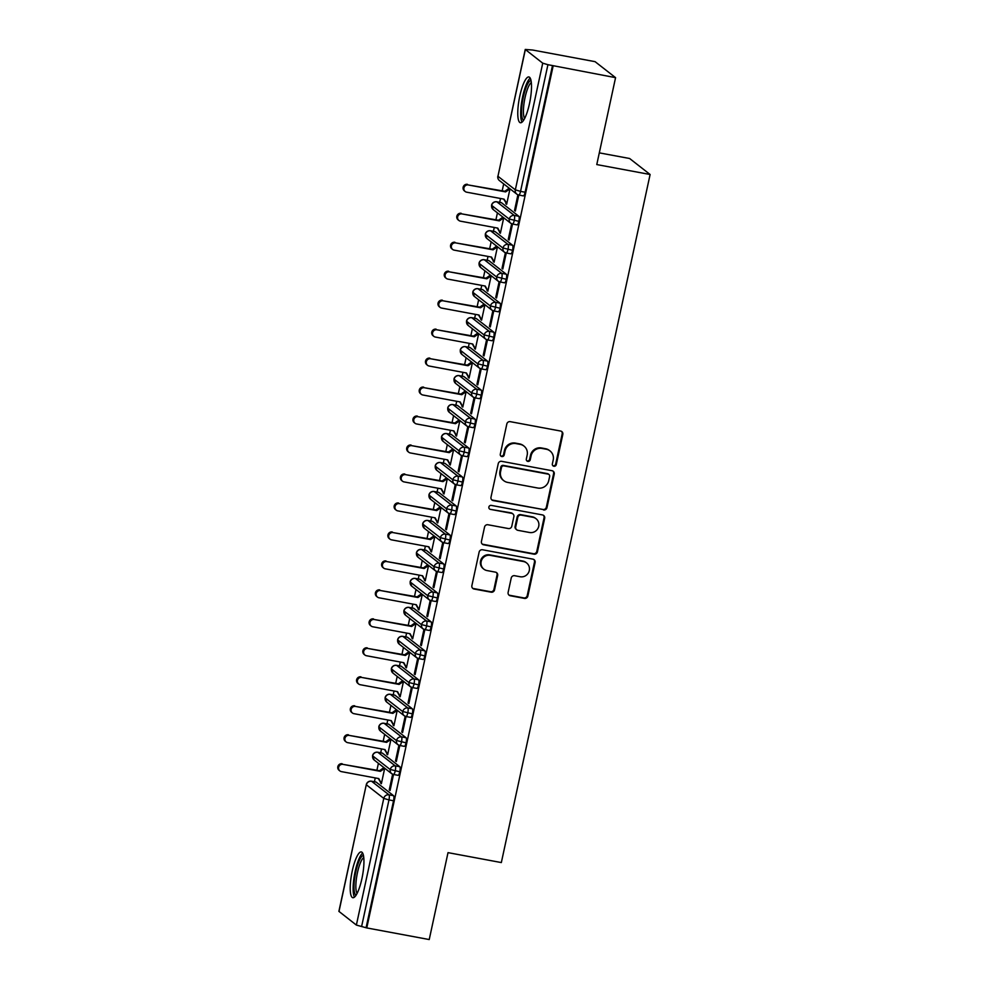 <?xml version="1.0" encoding="UTF-8"?>
<svg xmlns="http://www.w3.org/2000/svg" width="989" height="989" viewBox="0 0 989 989"><rect width="100%" height="100%" fill="white"/><g stroke="black" fill="none" stroke-linecap="round" stroke-linejoin="round"><path stroke-width="1.48" d="M553.889 466.252A2.052 1.978 128 0 0 556.275 464.62L562.815 434.406A2.93 2.831 128 0 0 560.627 431.043L510.237 421.66A2.93 2.831 128 0 0 506.825 423.984L500.298 454.198A2.052 1.978 128 0 0 501.819 456.559A2.052 1.978 128 0 0 504.217 454.928L505.058 451.021A9.371 9.049 128 0 1 515.986 443.591L520.177 444.37A9.371 9.049 128 0 1 527.174 455.138L526.321 459.044A2.052 1.978 128 0 0 527.854 461.406A2.052 1.978 128 0 0 530.24 459.774L531.093 455.867A9.371 9.049 128 0 1 542.009 448.437L546.212 449.216A9.371 9.049 128 0 1 553.21 459.984L552.357 463.89A2.052 1.978 128 0 0 553.889 466.252M552.764 465.596A2.052 1.978 128 0 0 555.657 464.138L562.185 433.924A2.93 2.831 128 0 0 561.48 431.352M500.706 455.904A2.052 1.978 128 0 0 503.586 454.446L504.439 450.539L505.058 451.021M526.741 460.75A2.052 1.978 128 0 0 529.622 459.292L530.475 455.385L531.093 455.867M352.232 871.049A23.279 5.489 100.5 0 1 361.344 851.937A23.279 5.489 100.5 0 1 361.925 878.603A23.279 5.489 100.5 0 1 352.826 897.715A23.279 5.489 100.5 0 1 352.232 871.049M519.794 96.057A23.279 5.489 100.5 0 1 528.892 76.957A23.279 5.489 100.5 0 1 529.486 103.622A23.279 5.489 100.5 0 1 520.375 122.735A23.279 5.489 100.5 0 1 519.794 96.057M508.123 592.399A2.93 2.831 128 0 0 510.312 595.761L524.442 598.394A2.93 2.831 128 0 0 527.854 596.07L535.111 562.518A2.93 2.831 128 0 0 532.923 559.156L482.545 549.773A2.93 2.831 128 0 0 479.133 552.097L471.877 585.649A2.93 2.831 128 0 0 474.052 589.011L491.137 592.188A2.93 2.831 128 0 0 494.549 589.877L497.652 575.511A2.93 2.831 128 0 0 495.464 572.149L486.996 570.566A7.838 7.566 128 0 1 481.73 559.861A7.838 7.566 128 0 1 490.284 555.361L523.453 561.529A7.838 7.566 128 0 1 528.719 572.248A7.838 7.566 128 0 1 520.165 576.748L514.639 575.709A2.93 2.831 128 0 0 511.226 578.033L508.123 592.399M525.344 49.598L497.949 176.277L515.331 189.851L542.726 63.172L525.246 49.45L532.626 50.031L595.081 61.664L615.566 77.649L547.931 64.693L520.548 191.372L525.11 192.225L552.492 65.546M615.566 77.649L596.775 164.57L650.107 174.497L501.336 862.569L448.017 852.642L429.226 939.55L366.771 927.929L553.123 66.028M543.567 509.953A2.93 2.831 128 0 0 546.979 507.629L554.236 474.077A2.93 2.831 128 0 0 552.047 470.715L501.658 461.331A2.93 2.831 128 0 0 498.246 463.656L490.989 497.207A2.93 2.831 128 0 0 493.177 500.57L542.949 509.471A2.93 2.831 128 0 0 546.361 507.147L553.617 473.595A2.93 2.831 128 0 0 552.913 471.024M544.667 518.298L537.423 551.85A2.93 2.831 128 0 1 533.998 554.174L483.621 544.791A2.93 2.831 128 0 1 481.433 541.428L484.536 527.075A2.93 2.831 128 0 1 487.948 524.751L508.383 528.546A2.93 2.831 128 0 0 511.795 526.222L513.86 516.703A2.93 2.831 128 0 0 511.672 513.34L490.408 509.372A2.052 1.978 128 0 1 489.023 506.578A2.052 1.978 128 0 1 491.261 505.391L542.491 514.935A2.93 2.831 128 0 1 544.667 518.298L544.049 517.816L536.792 551.368L537.423 551.85M650.107 174.497L629.622 158.5L599.309 152.862M542.726 63.172L547.931 64.693M366.771 927.929L356.374 925.074L338.893 911.351L366.289 784.673L338.992 911.499M374.423 781.755L375.251 777.923M376.92 770.208L378.416 763.323M380.691 752.79L381.519 748.945M383.188 741.243L384.672 734.345M386.946 723.824L387.787 719.98M389.443 712.265L390.939 705.38M393.214 694.847L394.042 691.002M395.711 683.3L397.207 676.402M399.482 665.881L400.31 662.037M401.979 654.322L403.463 647.436M405.75 636.904L406.578 633.059M408.234 625.357L409.73 618.459M412.005 607.938L412.833 604.094M414.502 596.392L415.998 589.493M418.273 578.961L419.101 575.116M420.77 567.414L422.254 560.516M424.541 549.995L425.369 546.151M427.038 538.449L428.521 531.55M430.796 521.018L431.624 517.173M433.293 509.471L434.789 502.573M437.064 492.052L437.892 488.207M439.561 480.506L441.045 473.607M443.332 463.075L444.16 459.23M445.829 451.528L447.312 444.63M449.587 434.109L450.415 430.264M452.084 422.563L453.58 415.664M455.855 405.131L456.683 401.287M458.352 393.585L459.836 386.687M462.123 376.166L462.951 372.321M464.62 364.62L466.103 357.721M468.378 347.188L469.219 343.344M470.875 335.642L472.371 328.744M474.646 318.223L475.474 314.378M477.143 306.677L478.639 299.778M480.914 289.245L481.742 285.401M483.411 277.699L484.894 270.813M487.169 260.28L488.01 256.435M489.666 248.733L491.162 241.835M493.437 231.302L494.265 227.458M495.934 219.756L497.43 212.87M499.705 202.337L500.533 198.492M502.202 190.79L503.685 183.892M509.99 188.812L506.64 204.303L505.836 203.672L506.739 203.845M517.915 194.784L514.527 210.459L515.43 210.62M514.527 210.459L515.331 211.09L518.805 195.043A4.475 1.051 100.5 0 1 518.669 194.994A4.475 4.315 128 0 1 516.864 194.178A4.475 4.475 0 0 0 518.792 195.043L523.354 195.896A4.475 1.051 100.5 0 1 523.243 195.834M509.187 188.182L504.81 191.273L468.254 184.955A3.733 3.597 128 0 0 465.176 191.507A3.733 3.597 128 0 0 466.684 192.187L504.044 199.148L506.825 203.437L506.022 202.807L505.836 203.672M366.153 927.435L393.535 800.769L388.974 799.916L361.591 926.594M393.548 795.688L376.166 782.114L371.604 781.273L388.986 794.847L393.548 795.688A4.475 1.051 100.5 0 1 393.535 800.769M525.11 192.225A4.475 1.051 100.5 0 1 523.354 195.896M382.174 753.099A4.475 1.051 100.5 0 1 382.31 753.086A4.475 1.051 100.5 0 1 382.422 753.148L377.86 752.295L395.241 765.869L399.803 766.722A4.475 1.051 100.5 0 1 399.803 771.791A4.475 1.051 100.5 0 1 398.085 775.327A4.475 1.051 100.5 0 1 397.961 775.265M399.803 766.722L382.422 753.148M378.317 778.491L381.371 783.721L384.709 768.243M383.905 767.612L379.529 770.703L342.985 764.373A3.733 3.597 128 0 0 339.895 770.938A3.733 3.597 128 0 0 341.415 771.618L378.775 778.578L380.74 782.225M392.633 774.214L389.246 789.877L390.062 790.508L393.523 774.474A4.475 1.051 100.5 0 1 393.399 774.412A4.475 4.315 128 0 1 391.582 773.596L374.201 760.022L372.643 755.843A4.475 4.315 128 0 0 374.201 760.022M388.442 724.133A4.475 1.051 100.5 0 1 388.566 724.121A4.475 1.051 100.5 0 1 388.689 724.171L384.128 723.33L401.509 736.904L406.071 737.745A4.475 1.051 100.5 0 1 406.059 742.826A4.475 1.051 100.5 0 1 404.34 746.349A4.475 1.051 100.5 0 1 404.229 746.299M406.071 737.745L388.689 724.171M384.585 749.514L387.626 754.755L390.976 739.265M390.173 738.635L385.797 741.725L349.241 735.408A3.733 3.597 128 0 0 346.162 741.96A3.733 3.597 128 0 0 347.683 742.652L385.03 749.6L387.008 753.259M398.901 745.236L395.513 760.912L396.317 761.542L399.791 745.508A4.475 1.051 100.5 0 1 399.667 745.446A4.475 4.315 128 0 1 397.85 744.63L380.456 731.056L378.911 726.878A4.475 4.315 128 0 0 380.456 731.056M394.698 695.156A4.475 1.051 100.5 0 1 394.834 695.143A4.475 1.051 100.5 0 1 394.957 695.205L390.395 694.352L407.777 707.926L412.339 708.779A4.475 1.051 100.5 0 1 412.326 713.848A4.475 1.051 100.5 0 1 410.608 717.384A4.475 1.051 100.5 0 1 410.484 717.322M412.339 708.779L394.957 695.205M390.84 720.548L393.894 725.778L397.244 710.3M396.428 709.669L392.052 712.76L355.508 706.43A3.733 3.597 128 0 0 352.43 712.995A3.733 3.597 128 0 0 353.938 713.675L391.298 720.635L393.276 724.282M405.169 716.271L401.781 731.934L402.585 732.565L406.046 716.531A4.475 1.051 100.5 0 1 405.923 716.469A4.475 4.315 128 0 1 404.105 715.653L386.724 702.079L385.178 697.9A4.475 4.315 128 0 0 386.724 702.079M400.965 666.19A4.475 1.051 100.5 0 1 401.101 666.178A4.475 1.051 100.5 0 1 401.213 666.227L396.651 665.387L414.032 678.961L418.594 679.802A4.475 1.051 100.5 0 1 418.594 684.883A4.475 1.051 100.5 0 1 416.876 688.406A4.475 1.051 100.5 0 1 416.752 688.356M418.594 679.802L401.213 666.227M397.108 691.571L400.162 696.812L403.5 681.322M402.696 680.692L398.32 683.782L361.776 677.465A3.733 3.597 128 0 0 358.698 684.029A3.733 3.597 128 0 0 360.206 684.709L397.566 691.657L399.531 695.316M411.424 687.306L408.037 702.969L408.853 703.599L412.314 687.565A4.475 1.051 100.5 0 1 412.19 687.503A4.475 4.315 128 0 1 410.373 686.687L392.992 673.113L391.434 668.935A4.475 4.315 128 0 0 392.992 673.113M407.233 637.213A4.475 1.051 100.5 0 1 407.357 637.2A4.475 1.051 100.5 0 1 407.48 637.262L402.919 636.409L420.3 649.983L424.862 650.836A4.475 1.051 100.5 0 1 424.85 655.905A4.475 1.051 100.5 0 1 423.131 659.44A4.475 1.051 100.5 0 1 423.02 659.379M424.862 650.836L407.48 637.262M403.376 662.605L406.417 667.847L409.767 652.357M408.964 651.726L404.588 654.817L368.032 648.487A3.733 3.597 128 0 0 364.953 655.052A3.733 3.597 128 0 0 366.474 655.732L403.821 662.692L405.799 666.339M417.692 658.328L414.304 673.991L415.108 674.622L418.582 658.587A4.475 1.051 100.5 0 1 418.458 658.526A4.475 4.315 128 0 1 416.641 657.71L399.247 644.148L397.702 639.957A4.475 4.315 128 0 0 399.247 644.148M413.489 608.247A4.475 1.051 100.5 0 1 413.625 608.235A4.475 1.051 100.5 0 1 413.748 608.284L409.186 607.444L426.568 621.018L431.13 621.858A4.475 1.051 100.5 0 1 431.117 626.939A4.475 1.051 100.5 0 1 429.399 630.463A4.475 1.051 100.5 0 1 429.275 630.413M431.13 621.858L413.748 608.284M409.644 633.628L412.685 638.869L416.035 623.379M415.232 622.749L410.855 625.839L374.299 619.522A3.733 3.597 128 0 0 371.221 626.086A3.733 3.597 128 0 0 372.729 626.766L410.089 633.714L412.067 637.373M423.96 629.363L420.572 645.026L421.376 645.656L424.837 629.622A4.475 1.051 100.5 0 1 424.714 629.56A4.475 4.315 128 0 1 422.896 628.744L405.515 615.17L403.969 610.992A4.475 4.315 128 0 0 405.515 615.17M419.756 579.27A4.475 1.051 100.5 0 1 419.892 579.257A4.475 1.051 100.5 0 1 420.004 579.319L415.442 578.466L432.823 592.04L437.398 592.893A4.475 1.051 100.5 0 1 437.385 597.962A4.475 1.051 100.5 0 1 435.667 601.497A4.475 1.051 100.5 0 1 435.543 601.436M437.398 592.893L420.004 579.319M415.899 604.662L418.953 609.904L422.291 594.414M421.487 593.783L417.111 596.874L380.567 590.544A3.733 3.597 128 0 0 377.489 597.109A3.733 3.597 128 0 0 378.997 597.789L416.357 604.749L418.335 608.396M430.215 600.385L426.828 616.06L427.644 616.679L431.105 600.644A4.475 1.051 100.5 0 1 430.981 600.595A4.475 4.315 128 0 1 429.164 599.767L411.783 586.205L410.225 582.014A4.475 4.315 128 0 0 411.783 586.205M426.024 550.304A4.475 1.051 100.5 0 1 426.148 550.292A4.475 1.051 100.5 0 1 426.271 550.354L421.71 549.501L439.091 563.075L443.653 563.915A4.475 1.051 100.5 0 1 443.653 568.996A4.475 1.051 100.5 0 1 441.922 572.52A4.475 1.051 100.5 0 1 441.811 572.47M443.653 563.915L426.271 550.354M422.167 575.685L425.208 580.926L428.558 565.436M427.755 564.806L423.379 567.896L386.823 561.579A3.733 3.597 128 0 0 383.744 568.143A3.733 3.597 128 0 0 385.265 568.823L422.612 575.771L424.59 579.43M436.483 571.419L433.095 587.083L433.899 587.713L437.373 571.679A4.475 1.051 100.5 0 1 437.249 571.617A4.475 4.315 128 0 1 435.432 570.801L418.038 557.227L416.493 553.049A4.475 4.315 128 0 0 418.038 557.227M432.28 521.327A4.475 1.051 100.5 0 1 432.416 521.327A4.475 1.051 100.5 0 1 432.539 521.376L427.977 520.523L445.359 534.097L449.921 534.95A4.475 1.051 100.5 0 1 449.908 540.019A4.475 1.051 100.5 0 1 448.19 543.554A4.475 1.051 100.5 0 1 448.066 543.493M449.921 534.95L432.539 521.376M428.435 546.719L431.476 551.961L434.826 536.471M434.023 535.84L429.646 538.931L393.09 532.601A3.733 3.597 128 0 0 390.012 539.166A3.733 3.597 128 0 0 391.52 539.846L428.88 546.806L430.858 550.453M442.751 542.442L439.363 558.117L440.167 558.748L443.641 542.701A4.475 1.051 100.5 0 1 443.505 542.652A4.475 4.315 128 0 1 441.687 541.824L424.306 528.262L422.76 524.071A4.475 4.315 128 0 0 424.306 528.262M438.547 492.361A4.475 1.051 100.5 0 1 438.683 492.349A4.475 1.051 100.5 0 1 438.795 492.411L434.233 491.558L451.614 505.132L456.189 505.972A4.475 1.051 100.5 0 1 456.176 511.053A4.475 1.051 100.5 0 1 454.458 514.577A4.475 1.051 100.5 0 1 454.334 514.527M456.189 505.972L438.795 492.411M434.69 517.742L437.744 522.983L441.094 507.493M440.278 506.863L435.902 509.953L399.358 503.636A3.733 3.597 128 0 0 396.28 510.2A3.733 3.597 128 0 0 397.788 510.88L435.148 517.828L437.126 521.487M449.006 513.476L445.619 529.14L446.435 529.77L449.896 513.736A4.475 1.051 100.5 0 1 449.772 513.674A4.475 4.315 128 0 1 447.955 512.858L430.574 499.284L429.016 495.106A4.475 4.315 128 0 0 430.574 499.284M444.815 463.384A4.475 1.051 100.5 0 1 444.939 463.384A4.475 1.051 100.5 0 1 445.062 463.433L440.501 462.58L457.882 476.154L462.444 477.007A4.475 1.051 100.5 0 1 462.444 482.076A4.475 1.051 100.5 0 1 460.726 485.611A4.475 1.051 100.5 0 1 460.602 485.55M462.444 477.007L445.062 463.433M440.958 488.776L443.999 494.018L447.349 478.528M446.546 477.897L442.17 480.988L405.614 474.658A3.733 3.597 128 0 0 402.535 481.223A3.733 3.597 128 0 0 404.056 481.903L441.415 488.863L443.381 492.51M455.274 484.499L451.886 500.174L452.69 500.805L456.164 484.758A4.475 1.051 100.5 0 1 456.04 484.709A4.475 4.315 128 0 1 454.223 483.893L436.829 470.319L435.284 466.14A4.475 4.315 128 0 0 436.829 470.319M451.071 434.418A4.475 1.051 100.5 0 1 451.207 434.406A4.475 1.051 100.5 0 1 451.33 434.468L446.768 433.615L464.15 447.189L468.712 448.029A4.475 1.051 100.5 0 1 468.699 453.11A4.475 1.051 100.5 0 1 466.981 456.634A4.475 1.051 100.5 0 1 466.857 456.584M468.712 448.029L451.33 434.468M447.226 459.798L450.267 465.04L453.617 449.55M452.814 448.919L448.437 452.01L411.881 445.693A3.733 3.597 128 0 0 408.803 452.257A3.733 3.597 128 0 0 410.311 452.937L447.671 459.885L449.649 463.544M461.542 455.533L458.154 471.197L458.958 471.827L462.432 455.793A4.475 1.051 100.5 0 1 462.296 455.731A4.475 4.315 128 0 1 460.478 454.915L443.097 441.341L441.551 437.163A4.475 4.315 128 0 0 443.097 441.341M457.338 405.441A4.475 1.051 100.5 0 1 457.474 405.441A4.475 1.051 100.5 0 1 457.586 405.49L453.024 404.637L470.418 418.211L474.98 419.064A4.475 1.051 100.5 0 1 474.967 424.133A4.475 1.051 100.5 0 1 473.249 427.668A4.475 1.051 100.5 0 1 473.125 427.607M474.98 419.064L457.586 405.49M453.481 430.833L456.535 436.075L459.885 420.585M459.069 419.954L454.693 423.045L418.149 416.715A3.733 3.597 128 0 0 415.071 423.28A3.733 3.597 128 0 0 416.579 423.96L453.939 430.92L455.917 434.567M467.797 426.556L464.41 442.231L465.226 442.862L468.687 426.815A4.475 1.051 100.5 0 1 468.563 426.766A4.475 4.315 128 0 1 466.746 425.95L449.365 412.376L447.807 408.197A4.475 4.315 128 0 0 449.365 412.376M463.606 376.475A4.475 1.051 100.5 0 1 463.73 376.463A4.475 1.051 100.5 0 1 463.853 376.525L459.292 375.672L476.673 389.246L481.235 390.099A4.475 1.051 100.5 0 1 481.235 395.167A4.475 1.051 100.5 0 1 479.517 398.691A4.475 1.051 100.5 0 1 479.393 398.641M481.235 390.099L463.853 376.525M459.749 401.855L462.79 407.097L466.14 391.607M465.337 390.976L460.961 394.067L424.405 387.75A3.733 3.597 128 0 0 421.326 394.314A3.733 3.597 128 0 0 422.847 394.994L460.206 401.942L462.172 405.601M474.065 397.59L470.677 413.254L471.481 413.884L474.955 397.85A4.475 1.051 100.5 0 1 474.831 397.788A4.475 4.315 128 0 1 473.014 396.972L455.62 383.398L454.075 379.22A4.475 4.315 128 0 0 455.62 383.398M469.862 347.498A4.475 1.051 100.5 0 1 469.998 347.498A4.475 1.051 100.5 0 1 470.121 347.547L465.559 346.694L482.941 360.268L487.503 361.121A4.475 1.051 100.5 0 1 487.49 366.19A4.475 1.051 100.5 0 1 485.772 369.725A4.475 1.051 100.5 0 1 485.661 369.663M487.503 361.121L470.121 347.547M466.017 372.89L469.058 378.132L472.408 362.642M471.605 362.011L467.228 365.102L430.672 358.772A3.733 3.597 128 0 0 427.594 365.337A3.733 3.597 128 0 0 429.102 366.017L466.462 372.977L468.44 376.624M480.333 368.613L476.945 384.288L477.749 384.919L481.223 368.872A4.475 1.051 100.5 0 1 481.087 368.823A4.475 4.315 128 0 1 479.269 368.007L461.888 354.433L460.342 350.254A4.475 4.315 128 0 0 461.888 354.433M476.129 318.532A4.475 1.051 100.5 0 1 476.265 318.52A4.475 1.051 100.5 0 1 476.377 318.582L471.815 317.729L489.209 331.303L493.771 332.156A4.475 1.051 100.5 0 1 493.758 337.224A4.475 1.051 100.5 0 1 492.04 340.748A4.475 1.051 100.5 0 1 491.916 340.698M493.771 332.156L476.377 318.582M472.272 343.912L475.326 349.154L478.676 333.664M477.86 333.033L473.484 336.124L436.94 329.807A3.733 3.597 128 0 0 433.862 336.371A3.733 3.597 128 0 0 435.37 337.051L472.73 343.999L474.708 347.658M486.6 339.647L483.213 355.311L484.017 355.941L487.478 339.907A4.475 1.051 100.5 0 1 487.354 339.845A4.475 4.315 128 0 1 485.537 339.029L468.156 325.455L466.598 321.277A4.475 4.315 128 0 0 468.156 325.455M482.397 289.554A4.475 1.051 100.5 0 1 482.521 289.554A4.475 1.051 100.5 0 1 482.644 289.604L478.083 288.763L495.464 302.325L500.026 303.178A4.475 1.051 100.5 0 1 500.026 308.247A4.475 1.051 100.5 0 1 498.308 311.782A4.475 1.051 100.5 0 1 498.184 311.72M500.026 303.178L482.644 289.604M478.54 314.947L481.581 320.189L484.931 304.699M484.128 304.068L479.752 307.159L443.196 300.829A3.733 3.597 128 0 0 440.117 307.394A3.733 3.597 128 0 0 441.638 308.074L478.997 315.034L480.963 318.681M492.856 310.67L489.468 326.345L490.272 326.976L493.746 310.929A4.475 1.051 100.5 0 1 493.622 310.88A4.475 4.315 128 0 1 491.805 310.064L474.423 296.49L472.866 292.311A4.475 4.315 128 0 0 474.423 296.49M488.653 260.589A4.475 1.051 100.5 0 1 488.789 260.577A4.475 1.051 100.5 0 1 488.912 260.639L484.35 259.786L501.732 273.36L506.294 274.213A4.475 1.051 100.5 0 1 506.281 279.281A4.475 1.051 100.5 0 1 504.563 282.817A4.475 1.051 100.5 0 1 504.452 282.755M506.294 274.213L488.912 260.639M484.808 285.982L487.849 291.211L491.199 275.721M490.396 275.103L486.019 278.193L449.463 271.864A3.733 3.597 128 0 0 446.385 278.428A3.733 3.597 128 0 0 447.893 279.108L485.253 286.056L487.231 289.715M499.124 281.704L495.736 297.368L496.54 297.998L500.014 281.964A4.475 1.051 100.5 0 1 499.878 281.902A4.475 4.315 128 0 1 498.06 281.086L480.679 267.512L479.133 263.334A4.475 4.315 128 0 0 480.679 267.512M494.92 231.611A4.475 1.051 100.5 0 1 495.056 231.611A4.475 1.051 100.5 0 1 495.18 231.661L490.606 230.82L508 244.382L512.562 245.235A4.475 1.051 100.5 0 1 512.549 250.304A4.475 1.051 100.5 0 1 510.831 253.839A4.475 1.051 100.5 0 1 510.707 253.777M512.562 245.235L495.18 231.661M491.063 257.004L494.117 262.246L497.467 246.756M496.651 246.125L492.275 249.216L455.731 242.898A3.733 3.597 128 0 0 452.653 249.451A3.733 3.597 128 0 0 454.161 250.13L491.521 257.091L493.499 260.75M505.391 252.727L502.004 268.402L502.808 269.033L506.269 252.986A4.475 1.051 100.5 0 1 506.145 252.937A4.475 4.315 128 0 1 504.328 252.121L486.947 238.547L485.389 234.368A4.475 4.315 128 0 0 486.947 238.547M501.188 202.646A4.475 1.051 100.5 0 1 501.312 202.634A4.475 1.051 100.5 0 1 501.435 202.696L496.874 201.843L514.255 215.417L518.817 216.27A4.475 1.051 100.5 0 1 518.817 221.338A4.475 1.051 100.5 0 1 517.099 224.874A4.475 1.051 100.5 0 1 516.975 224.812M518.817 216.27L501.435 202.696M497.331 228.039L500.372 233.268L503.722 217.79M502.919 217.16L498.543 220.25L461.987 213.921A3.733 3.597 128 0 0 458.908 220.485A3.733 3.597 128 0 0 460.429 221.165L497.788 228.113L499.754 231.772M511.647 223.761L508.259 239.425L509.075 240.055L512.537 224.021A4.475 1.051 100.5 0 1 512.413 223.959A4.475 4.315 128 0 1 510.596 223.143L493.214 209.569L491.657 205.391A4.475 4.315 128 0 0 493.214 209.569M518.817 221.338L509.038 218.965L491.657 205.391A4.475 4.315 128 0 1 496.874 201.843A4.475 1.051 -79.5 0 0 496.75 201.793A4.475 1.051 -79.5 0 0 496.602 201.805M499.569 232.638L500.471 232.811M508.259 239.425L509.174 239.598M493.301 261.615L494.216 261.776M502.004 268.402L502.907 268.563M487.045 290.581L487.948 290.754M495.736 297.368L496.639 297.541M480.778 319.558L481.68 319.719M489.468 326.345L490.383 326.506M474.51 348.524L475.425 348.697M483.213 355.311L484.116 355.484M468.254 377.501L469.157 377.662M476.945 384.288L477.848 384.449M461.987 406.467L462.889 406.64M470.677 413.254L471.58 413.427M455.719 435.444L456.634 435.605M464.41 442.231L465.325 442.392M449.463 464.41L450.366 464.583M458.154 471.197L459.057 471.37M443.196 493.387L444.098 493.548M451.886 500.174L452.789 500.335M436.928 522.353L437.843 522.526M445.619 529.14L446.534 529.313M430.672 551.33L431.575 551.491M439.363 558.117L440.266 558.278M424.405 580.296L425.307 580.469M433.095 587.083L433.998 587.256M418.137 609.273L419.052 609.434M426.828 616.06L427.743 616.221M411.881 638.239L412.784 638.412M420.572 645.026L421.475 645.199M405.614 667.216L406.516 667.377M414.304 673.991L415.207 674.164M399.346 696.182L400.261 696.355M408.037 702.969L408.952 703.142M393.09 725.147L393.993 725.32M401.781 731.934L402.684 732.107M386.823 754.125L387.725 754.298M395.513 760.912L396.416 761.085M380.555 783.09L381.47 783.263M389.246 789.877L390.161 790.05M512.549 250.304L502.783 247.942L485.389 234.368A4.475 4.315 128 0 1 490.606 230.82A4.475 1.051 -79.5 0 0 490.495 230.758A4.475 1.051 -79.5 0 0 490.346 230.771M506.281 279.281L496.515 276.908L479.133 263.334A4.475 4.315 128 0 1 484.35 259.786A4.475 1.051 -79.5 0 0 484.227 259.724A4.475 1.051 -79.5 0 0 484.078 259.748M500.026 308.247L490.247 305.873L472.866 292.311A4.475 4.315 128 0 1 478.083 288.763A4.475 1.051 -79.5 0 0 477.959 288.701A4.475 1.051 -79.5 0 0 477.811 288.714M493.758 337.224L483.992 334.851L466.598 321.277A4.475 4.315 128 0 1 471.815 317.729A4.475 1.051 -79.5 0 0 471.704 317.667A4.475 1.051 -79.5 0 0 471.555 317.692M487.49 366.19L477.724 363.816L460.342 350.254A4.475 4.315 128 0 1 465.559 346.694A4.475 1.051 -79.5 0 0 465.436 346.644A4.475 1.051 -79.5 0 0 465.287 346.657M481.235 395.167L471.456 392.794L454.075 379.22A4.475 4.315 128 0 1 459.292 375.672A4.475 1.051 -79.5 0 0 459.168 375.61A4.475 1.051 -79.5 0 0 459.02 375.635M474.967 424.133L465.189 421.759L447.807 408.197A4.475 4.315 128 0 1 453.024 404.637A4.475 1.051 -79.5 0 0 452.913 404.588A4.475 1.051 -79.5 0 0 452.764 404.6M468.699 453.11L458.933 450.737L441.551 437.163A4.475 4.315 128 0 1 446.768 433.615A4.475 1.051 -79.5 0 0 446.645 433.553A4.475 1.051 -79.5 0 0 446.496 433.578M462.444 482.076L452.665 479.702L435.284 466.14A4.475 4.315 128 0 1 440.501 462.58A4.475 1.051 -79.5 0 0 440.377 462.531A4.475 1.051 -79.5 0 0 440.229 462.543M456.176 511.053L446.398 508.68L429.016 495.106A4.475 4.315 128 0 1 434.233 491.558A4.475 1.051 -79.5 0 0 434.122 491.496A4.475 1.051 -79.5 0 0 433.973 491.521M449.908 540.019L440.142 537.645L422.76 524.071A4.475 4.315 128 0 1 427.977 520.523A4.475 1.051 -79.5 0 0 427.854 520.474A4.475 1.051 -79.5 0 0 427.705 520.486M443.653 568.996L433.874 566.623L416.493 553.049A4.475 4.315 128 0 1 421.71 549.501A4.475 1.051 -79.5 0 0 421.586 549.439A4.475 1.051 -79.5 0 0 421.438 549.451M437.385 597.962L427.607 595.588L410.225 582.014A4.475 4.315 128 0 1 415.442 578.466A4.475 1.051 -79.5 0 0 415.331 578.417A4.475 1.051 -79.5 0 0 415.17 578.429M431.117 626.939L421.351 624.566L403.969 610.992A4.475 4.315 128 0 1 409.186 607.444A4.475 1.051 -79.5 0 0 409.063 607.382A4.475 1.051 -79.5 0 0 408.914 607.394M424.85 655.905L415.083 653.531L397.702 639.957A4.475 4.315 128 0 1 402.919 636.409A4.475 1.051 -79.5 0 0 402.795 636.36A4.475 1.051 -79.5 0 0 402.647 636.372M418.594 684.883L408.816 682.509L391.434 668.935A4.475 4.315 128 0 1 396.651 665.387A4.475 1.051 -79.5 0 0 396.54 665.325A4.475 1.051 -79.5 0 0 396.379 665.337M412.326 713.848L402.56 711.474L385.178 697.9A4.475 4.315 128 0 1 390.395 694.352A4.475 1.051 -79.5 0 0 390.272 694.303A4.475 1.051 -79.5 0 0 390.123 694.315M406.059 742.826L396.292 740.452L378.911 726.878A4.475 4.315 128 0 1 384.128 723.33A4.475 1.051 -79.5 0 0 384.004 723.268A4.475 1.051 -79.5 0 0 383.856 723.28M399.803 771.791L390.025 769.417L372.643 755.843A4.475 4.315 128 0 1 377.86 752.295A4.475 1.051 -79.5 0 0 377.749 752.246A4.475 1.051 -79.5 0 0 377.588 752.258M550.02 450.922L549.389 450.44A9.371 9.049 128 0 0 545.594 448.734L546.212 449.216M530.475 455.385A9.371 9.049 128 0 1 541.391 447.943L545.594 448.734M523.985 446.076L523.366 445.594A9.371 9.049 128 0 0 519.559 443.888L520.177 444.37M504.439 450.539A9.371 9.049 128 0 1 515.368 443.097L519.559 443.888M491.694 499.779A2.93 2.831 128 0 0 492.559 500.088L542.949 509.471M549.637 476.475A2.052 1.978 128 0 0 548.104 474.114L503.883 465.881A2.052 1.978 128 0 0 501.497 467.513L500.595 471.642A9.371 9.049 128 0 0 507.592 482.397L537.818 488.034A9.371 9.049 128 0 0 548.747 480.592L549.637 476.475M548.944 474.497L548.314 474.003A2.052 1.978 128 0 0 547.486 473.632L548.104 474.114M503.784 480.691L503.166 480.209A9.371 9.049 128 0 1 499.977 471.147L500.867 467.031A2.052 1.978 128 0 1 503.265 465.399L547.486 473.632M482.138 543.999A2.93 2.831 128 0 0 483.003 544.309L533.38 553.692A2.93 2.831 128 0 0 536.792 551.368M512.858 513.872L512.24 513.39A2.93 2.831 128 0 0 511.053 512.846L490.408 509.372M529.585 532.502A7.838 7.566 128 0 0 536.063 518.718A7.838 7.566 128 0 0 532.873 517.284L521.191 515.108A2.93 2.831 128 0 0 517.779 517.432L515.714 526.952A2.93 2.831 128 0 0 517.902 530.327L529.585 532.502M536.063 518.718L535.432 518.224A7.838 7.566 128 0 0 532.255 516.802L532.873 517.284M516.715 529.783L516.097 529.3A2.93 2.831 128 0 1 515.096 526.469L517.16 516.95A2.93 2.831 128 0 1 520.573 514.626L532.255 516.802M544.049 517.816A2.93 2.831 128 0 0 543.344 515.244M526.643 562.964L526.012 562.469A7.838 7.566 128 0 0 522.835 561.047L523.453 561.529M483.819 569.145L483.201 568.65A7.838 7.566 128 0 1 489.666 554.866L522.835 561.047M472.581 588.22A2.93 2.831 128 0 0 473.434 588.529L490.507 591.706A2.93 2.831 128 0 0 493.931 589.382L497.034 575.029A2.93 2.831 128 0 0 496.33 572.458M508.828 594.958A2.93 2.831 128 0 0 509.681 595.279L523.824 597.912A2.93 2.831 128 0 0 527.236 595.588L534.493 562.036A2.93 2.831 128 0 0 533.788 559.465M465.176 191.507L464.373 190.877A3.733 3.597 -52 0 1 467.451 184.325M509.422 188.367L509.965 188.948L505.614 191.903L468.254 184.955M503.599 199.061L506.022 202.807M504.81 191.273L505.614 191.903M458.908 220.485L458.105 219.855A3.733 3.597 -52 0 1 461.183 213.29M503.154 217.333L503.698 217.914L499.346 220.881L461.987 213.921M498.543 220.25L499.346 220.881M452.653 249.451L451.837 248.82A3.733 3.597 -52 0 1 454.915 242.268M496.886 246.31L497.43 246.891L493.091 249.846L455.731 242.898M492.275 249.216L493.091 249.846M446.385 278.428L445.582 277.798A3.733 3.597 -52 0 1 448.66 271.233M490.618 275.276L491.174 275.857L486.823 278.811L449.463 271.864M486.019 278.193L486.823 278.811M440.117 307.394L439.314 306.763A3.733 3.597 -52 0 1 442.392 300.199M484.363 304.253L484.907 304.835L480.555 307.789L443.196 300.829M479.752 307.159L480.555 307.789M523.663 120.151A20.151 4.76 100.5 0 1 523.305 97.107A20.151 4.76 100.5 0 1 531.031 80.554M531.328 82.544A18.655 4.401 -79.5 0 0 525.035 97.614A18.655 4.401 -79.5 0 0 524.664 118.396M530.228 78.119A23.13 5.464 -79.5 0 0 522.674 96.613A23.13 5.464 -79.5 0 0 522.031 122.117M356.102 895.132A20.151 4.76 100.5 0 1 355.743 872.088A20.151 4.76 100.5 0 1 363.482 855.534M363.779 857.525A18.655 4.401 -79.5 0 0 357.474 872.595A18.655 4.401 -79.5 0 0 357.103 893.376M362.666 853.099A23.13 5.464 -79.5 0 0 355.125 871.593A23.13 5.464 -79.5 0 0 354.482 897.097M433.862 336.371L433.046 335.741A3.733 3.597 -52 0 1 436.124 329.176M478.095 333.219L478.639 333.8L474.3 336.755L436.94 329.807M473.484 336.124L474.3 336.755M427.594 365.337L426.791 364.706A3.733 3.597 -52 0 1 429.869 358.142M471.827 362.197L472.383 362.778L468.032 365.732L430.672 358.772M467.228 365.102L468.032 365.732M421.326 394.314L420.523 393.684A3.733 3.597 -52 0 1 423.601 387.119M465.572 391.162L466.116 391.743L461.764 394.698L424.405 387.75M460.961 394.067L461.764 394.698M415.071 423.28L414.255 422.649A3.733 3.597 -52 0 1 417.333 416.085M459.304 420.14L459.848 420.721L455.509 423.675L418.149 416.715M454.693 423.045L455.509 423.675M408.803 452.257L408 451.627A3.733 3.597 -52 0 1 411.078 445.062M453.036 449.105L453.592 449.686L449.241 452.641L411.881 445.693M448.437 452.01L449.241 452.641M402.535 481.223L401.732 480.592A3.733 3.597 -52 0 1 404.81 474.028M446.781 478.083L447.325 478.664L442.973 481.618L405.614 474.658M442.17 480.988L442.973 481.618M396.28 510.2L395.464 509.57A3.733 3.597 -52 0 1 398.542 503.005M440.513 507.048L441.057 507.629L436.718 510.584L399.358 503.636M435.902 509.953L436.718 510.584M390.012 539.166L389.209 538.535A3.733 3.597 -52 0 1 392.287 531.971M434.245 536.013L434.801 536.607L430.45 539.561L393.09 532.601M429.646 538.931L430.45 539.561M383.744 568.143L382.941 567.513A3.733 3.597 -52 0 1 386.019 560.948M427.99 564.991L428.534 565.572L424.182 568.527L386.823 561.579M423.379 567.896L424.182 568.527M377.489 597.109L376.673 596.478A3.733 3.597 -52 0 1 379.751 589.914M421.722 593.956L422.266 594.55L417.914 597.504L380.567 590.544M417.111 596.874L417.914 597.504M371.221 626.086L370.418 625.456A3.733 3.597 -52 0 1 373.496 618.891M415.454 622.934L415.998 623.515L411.659 626.47L374.299 619.522M410.855 625.839L411.659 626.47M364.953 655.052L364.15 654.421A3.733 3.597 -52 0 1 367.228 647.857M409.199 651.899L409.743 652.48L405.391 655.447L368.032 648.487M404.588 654.817L405.391 655.447M358.698 684.029L357.882 683.399A3.733 3.597 -52 0 1 360.96 676.835M402.931 680.877L403.475 681.458L399.123 684.413L361.776 677.465M398.32 683.782L399.123 684.413M352.43 712.995L351.627 712.364A3.733 3.597 -52 0 1 354.705 705.8M396.663 709.842L397.207 710.423L392.868 713.39L355.508 706.43M392.052 712.76L392.868 713.39M346.162 741.96L345.359 741.342A3.733 3.597 -52 0 1 348.437 734.778M390.408 738.82L390.952 739.401L386.6 742.356L349.241 735.408M385.797 741.725L386.6 742.356M339.895 770.938L339.091 770.307A3.733 3.597 -52 0 1 342.169 763.743M384.14 767.785L384.684 768.366L380.332 771.333L342.985 764.373M379.529 770.703L380.332 771.333M555.657 464.138L556.275 464.62M503.586 454.446L504.217 454.928M529.622 459.292L530.24 459.774M525.246 49.45L497.949 176.277A4.475 4.315 128 0 0 499.47 180.604L516.864 194.178A4.475 4.315 128 0 1 515.331 189.851L520.548 191.372A4.475 1.051 100.5 0 1 518.792 195.043M356.374 925.074L383.769 798.395L366.387 784.821A4.475 4.315 128 0 1 371.604 781.273A4.475 1.051 -79.5 0 0 371.481 781.211A4.475 1.051 -79.5 0 0 371.332 781.223M388.974 799.916L383.769 798.395A4.475 4.315 128 0 1 388.986 794.847A4.475 1.051 100.5 0 1 388.974 799.916M514.255 215.417A4.475 4.315 128 0 0 510.596 223.143L512.537 224.021A4.475 1.051 100.5 0 0 514.255 220.485A4.475 1.051 100.5 0 0 514.255 215.417M508 244.382A4.475 4.315 128 0 0 504.328 252.121L506.269 252.986A4.475 1.051 100.5 0 0 507.987 249.463A4.475 1.051 100.5 0 0 508 244.382M501.732 273.36A4.475 4.315 128 0 0 498.06 281.086L500.001 281.964A4.475 1.051 100.5 0 0 501.72 278.428A4.475 1.051 100.5 0 0 501.732 273.36M495.464 302.325A4.475 4.315 128 0 0 491.805 310.064L493.746 310.929A4.475 1.051 100.5 0 0 495.464 307.406A4.475 1.051 100.5 0 0 495.464 302.325M489.209 331.303A4.475 4.315 128 0 0 485.537 339.029L487.478 339.907A4.475 1.051 100.5 0 0 489.196 336.371A4.475 1.051 100.5 0 0 489.209 331.303M482.941 360.268A4.475 4.315 128 0 0 479.269 368.007L481.21 368.872A4.475 1.051 100.5 0 0 482.929 365.349A4.475 1.051 100.5 0 0 482.941 360.268M476.673 389.246A4.475 4.315 128 0 0 473.014 396.972L474.943 397.85A4.475 1.051 100.5 0 0 476.673 394.314A4.475 1.051 100.5 0 0 476.673 389.246M470.418 418.211A4.475 4.315 128 0 0 466.746 425.95L468.687 426.815A4.475 1.051 100.5 0 0 470.405 423.292A4.475 1.051 100.5 0 0 470.418 418.211M464.15 447.189A4.475 4.315 128 0 0 460.478 454.915L462.419 455.793A4.475 1.051 100.5 0 0 464.138 452.257A4.475 1.051 100.5 0 0 464.15 447.189M457.882 476.154A4.475 4.315 128 0 0 454.223 483.893L456.152 484.758A4.475 1.051 100.5 0 0 457.87 481.235A4.475 1.051 100.5 0 0 457.882 476.154M451.614 505.132A4.475 4.315 128 0 0 447.955 512.858L449.896 513.736A4.475 1.051 100.5 0 0 451.614 510.2A4.475 1.051 100.5 0 0 451.614 505.132M445.359 534.097A4.475 4.315 128 0 0 441.687 541.824L443.628 542.701A4.475 1.051 100.5 0 0 445.347 539.178A4.475 1.051 100.5 0 0 445.359 534.097M439.091 563.075A4.475 4.315 128 0 0 435.432 570.801L437.361 571.679A4.475 1.051 100.5 0 0 439.079 568.143A4.475 1.051 100.5 0 0 439.091 563.075M432.823 592.04A4.475 4.315 128 0 0 429.164 599.767L431.105 600.644A4.475 1.051 100.5 0 0 432.823 597.121A4.475 1.051 100.5 0 0 432.823 592.04M426.568 621.018A4.475 4.315 128 0 0 422.896 628.744L424.837 629.622A4.475 1.051 100.5 0 0 426.556 626.086A4.475 1.051 100.5 0 0 426.568 621.018M420.3 649.983A4.475 4.315 128 0 0 416.641 657.71L418.57 658.587A4.475 1.051 100.5 0 0 420.288 655.052A4.475 1.051 100.5 0 0 420.3 649.983M414.032 678.961A4.475 4.315 128 0 0 410.373 686.687L412.314 687.565A4.475 1.051 100.5 0 0 414.032 684.029A4.475 1.051 100.5 0 0 414.032 678.961M407.777 707.926A4.475 4.315 128 0 0 404.105 715.653L406.046 716.531A4.475 1.051 100.5 0 0 407.765 712.995A4.475 1.051 100.5 0 0 407.777 707.926M401.509 736.904A4.475 4.315 128 0 0 397.85 744.63L399.779 745.496A4.475 1.051 100.5 0 0 401.497 741.973A4.475 1.051 100.5 0 0 401.509 736.904M395.241 765.869A4.475 4.315 128 0 0 391.582 773.596L393.523 774.474A4.475 1.051 100.5 0 0 395.241 770.938A4.475 1.051 100.5 0 0 395.241 765.869M541.391 447.943L542.009 448.437M515.368 443.097L515.986 443.591M562.185 433.924L562.815 434.406M492.559 500.088L493.177 500.57M553.617 473.595L554.236 474.077M546.361 507.147L546.979 507.629M503.265 465.399L503.883 465.881M500.867 467.031L501.497 467.513M499.977 471.147L500.595 471.642M533.38 553.692L533.998 554.174M483.003 544.309L483.621 544.791M511.053 512.846L511.672 513.34M520.573 514.626L521.191 515.108M517.16 516.95L517.779 517.432M515.096 526.469L515.714 526.952M489.666 554.866L490.284 555.361M497.034 575.029L497.652 575.511M493.931 589.382L494.549 589.877M490.507 591.706L491.137 592.188M473.434 588.529L474.052 589.011M534.493 562.036L535.111 562.518M527.236 595.588L527.854 596.07M523.824 597.912L524.442 598.394M509.681 595.279L510.312 595.761M491.558 205.242A4.475 4.475 0 0 1 496.75 201.793L501.312 202.634M497.85 176.129A4.475 4.475 0 0 0 499.47 180.604M485.29 234.22A4.475 4.475 0 0 1 490.495 230.758L495.056 231.611M517.099 224.874L512.537 224.021M479.035 263.185A4.475 4.475 0 0 1 484.227 259.724L488.789 260.577M510.831 253.839L506.269 252.986M472.767 292.163A4.475 4.475 0 0 1 477.959 288.701L482.521 289.554M504.563 282.817L500.001 281.964M466.499 321.128A4.475 4.475 0 0 1 471.704 317.667L476.265 318.52M498.308 311.782L493.746 310.929M460.244 350.094A4.475 4.475 0 0 1 465.436 346.644L469.998 347.498M492.04 340.748L487.478 339.907M453.976 379.071A4.475 4.475 0 0 1 459.168 375.61L463.73 376.463M485.772 369.725L481.21 368.872M447.708 408.037A4.475 4.475 0 0 1 452.913 404.588L457.474 405.441M479.517 398.691L474.943 397.85M441.453 437.014A4.475 4.475 0 0 1 446.645 433.553L451.207 434.406M473.249 427.668L468.687 426.815M435.185 465.98A4.475 4.475 0 0 1 440.377 462.531L444.939 463.384M466.981 456.634L462.419 455.793M428.917 494.957A4.475 4.475 0 0 1 434.122 491.496L438.683 492.349M460.726 485.611L456.152 484.758M422.662 523.923A4.475 4.475 0 0 1 427.854 520.474L432.416 521.327M454.458 514.577L449.896 513.736M416.394 552.9A4.475 4.475 0 0 1 421.586 549.439L426.148 550.292M448.19 543.554L443.628 542.701M410.126 581.866A4.475 4.475 0 0 1 415.331 578.417L419.892 579.257M441.922 572.52L437.361 571.679M403.871 610.843A4.475 4.475 0 0 1 409.063 607.382L413.625 608.235M435.667 601.497L431.105 600.644M397.603 639.809A4.475 4.475 0 0 1 402.795 636.36L407.357 637.2M429.399 630.463L424.837 629.622M391.335 668.787A4.475 4.475 0 0 1 396.54 665.325L401.101 666.178M423.131 659.44L418.57 658.587M385.08 697.752A4.475 4.475 0 0 1 390.272 694.303L394.834 695.143M416.876 688.406L412.314 687.565M378.812 726.73A4.475 4.475 0 0 1 384.004 723.268L388.566 724.121M410.608 717.384L406.046 716.531M372.544 755.695A4.475 4.475 0 0 1 377.749 752.246L382.31 753.086M404.34 746.349L399.779 745.496M366.289 784.673A4.475 4.475 0 0 1 371.481 781.211L376.043 782.064M398.085 775.327L393.523 774.474"/></g></svg>
